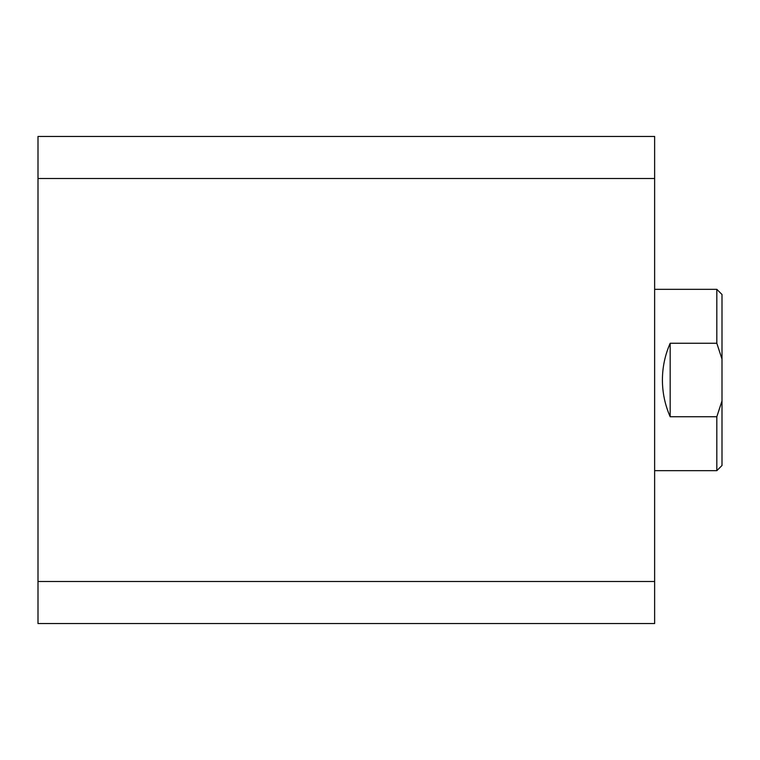 <?xml version="1.0" encoding="UTF-8"?>
<svg xmlns="http://www.w3.org/2000/svg" width="760" height="760" viewBox="0 0 760 760"><rect width="100%" height="100%" fill="white"/><g stroke="black" fill="none" stroke-linecap="round" stroke-linejoin="round"><path stroke-width="1.14" d="M38 581.495L38 178.505L654.635 178.505L654.635 581.495L38 581.495L38 623.542L654.635 623.542L654.635 581.495M654.635 178.505L654.635 136.458L38 136.458L38 178.505M654.635 470.677L716.822 470.677L716.822 416.736L670.178 416.736C665.028 405.033 662.444 392.787 662.406 380C662.444 367.213 665.028 354.967 670.178 343.263L716.822 343.263L716.822 289.322L654.635 289.322M716.822 289.322L722 294.5L722 465.5L716.822 470.677M670.178 416.736L670.178 343.263M722 359.109L716.822 343.263M716.822 416.736L722 400.89"/></g></svg>

